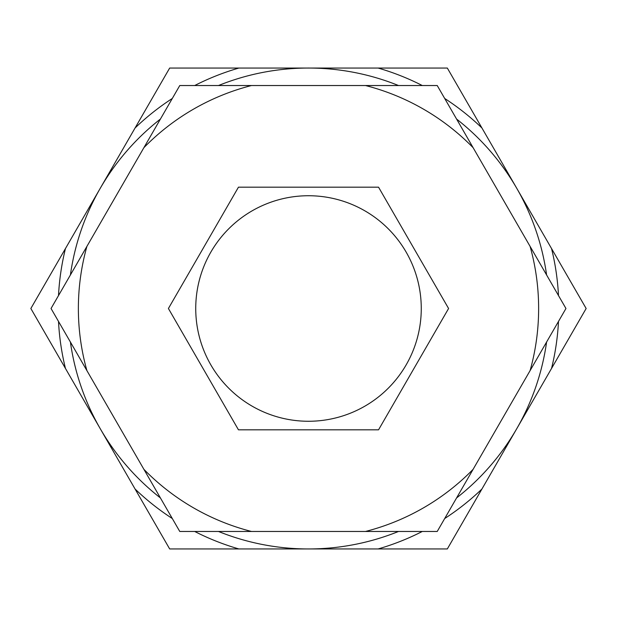 <?xml version="1.0" encoding="UTF-8"?>
<svg xmlns="http://www.w3.org/2000/svg" width="617" height="617" viewBox="0 0 617 617"><rect width="100%" height="100%" fill="white"/><g stroke="black" fill="none" stroke-linecap="round" stroke-linejoin="round"><path stroke-width="0.93" d="M416.583 68.047L200.417 68.047L416.583 68.047M200.417 548.953L416.583 548.953L200.417 548.953M448.59 308.5L378.545 429.818L238.455 429.818L168.41 308.5L238.455 187.182L378.545 187.182L448.59 308.5M58.507 321.434A250.325 250.325 0 0 0 65.456 368.442L30.85 308.5L65.456 248.558A250.325 250.325 0 0 0 58.507 295.566M86.912 370.624L51.041 308.5L86.912 246.376A230.133 230.133 0 0 0 86.912 370.624L143.9 469.336A230.133 230.133 0 0 0 251.505 531.468L365.495 531.468A230.133 230.133 0 0 0 473.1 469.336L530.088 370.624A230.133 230.133 0 0 0 530.088 246.376L473.1 147.664A230.133 230.133 0 0 0 365.495 85.532L251.505 85.532A230.133 230.133 0 0 0 143.9 147.664L86.912 246.376M398.52 85.532A240.453 240.453 0 0 0 218.48 85.532M160.42 119.058A240.453 240.453 0 0 0 70.4 274.981M70.4 342.019A240.453 240.453 0 0 0 160.42 497.942M218.48 531.468A240.453 240.453 0 0 0 398.52 531.468M456.58 497.942A240.453 240.453 0 0 0 546.6 342.019M546.6 274.981A240.453 240.453 0 0 0 456.58 119.058M422.298 85.532A250.325 250.325 0 0 0 378.113 68.047L238.887 68.047A250.325 250.325 0 0 0 194.702 85.532M378.113 68.047L447.325 68.047L481.931 127.989A250.325 250.325 0 0 0 444.695 98.465M172.305 98.465A250.325 250.325 0 0 0 135.069 127.989L169.675 68.047L238.887 68.047M194.702 531.468A250.325 250.325 0 0 0 238.887 548.953L378.113 548.953A250.325 250.325 0 0 0 422.298 531.468M238.887 548.953L169.675 548.953L135.069 489.011A250.325 250.325 0 0 0 172.305 518.535M444.695 518.535A250.325 250.325 0 0 0 481.931 489.011L447.325 548.953L378.113 548.953M481.931 489.011L551.544 368.442A250.325 250.325 0 0 0 558.493 321.434M558.493 295.566A250.325 250.325 0 0 0 551.544 248.558L481.931 127.989M135.069 127.989L65.456 248.558M65.456 368.442L135.069 489.011M551.544 248.558L586.15 308.5L551.544 368.442M251.505 531.468L179.771 531.468L143.9 469.336M473.1 469.336L437.229 531.468L365.495 531.468M530.088 246.376L565.959 308.5L530.088 370.624M365.495 85.532L437.229 85.532L473.1 147.664M143.9 147.664L179.771 85.532L251.505 85.532M195.736 308.5A112.764 112.764 0 0 0 308.5 421.264A112.764 112.764 0 0 0 421.264 308.5A112.764 112.764 0 0 0 308.5 195.736A112.764 112.764 0 0 0 195.736 308.5"/></g></svg>
